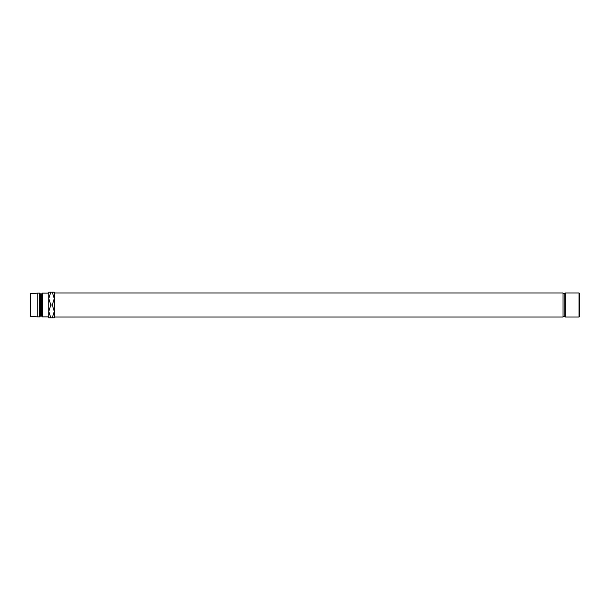 <?xml version="1.0" encoding="UTF-8"?>
<svg xmlns="http://www.w3.org/2000/svg" width="610" height="610" viewBox="0 0 610 610"><rect width="100%" height="100%" fill="white"/><g stroke="black" fill="none" stroke-linecap="round" stroke-linejoin="round"><path stroke-width="0.91" d="M579.042 292.96L579.5 293.418L579.5 316.582L579.042 317.04L579.042 292.96L565.317 292.96L565.317 317.04L564.86 316.582L564.86 293.418L563.03 293.418M54.29 317.04L563.03 317.04L563.03 292.96L54.29 292.96M48.8 316.895L48.8 311.405L50.782 305L48.8 298.595L48.8 293.105L42.395 293.105L42.395 316.895L48.8 316.895M42.395 316.895L41.48 315.98L41.48 294.02L42.395 293.105M41.48 294.02L40.565 294.02L39.65 293.105L37.82 293.105L37.82 316.895L39.65 316.895L39.65 293.105M41.48 315.98L40.565 315.98L40.565 294.02M40.565 315.98L39.65 316.895M37.82 316.895L30.5 316.254L30.5 293.745L37.82 293.105M48.8 298.595L50.782 292.19L48.8 292.19L48.8 317.81L50.782 317.81L48.8 311.405M52.307 317.81L54.29 311.405L52.307 305L54.29 298.595L52.307 292.19L54.29 292.19L54.29 317.81L50.782 317.81M52.307 305L50.782 305M52.307 292.19L50.782 292.19M579.042 317.04L565.317 317.04M564.86 316.582L563.03 316.582M564.86 293.418L565.317 292.96"/></g></svg>
